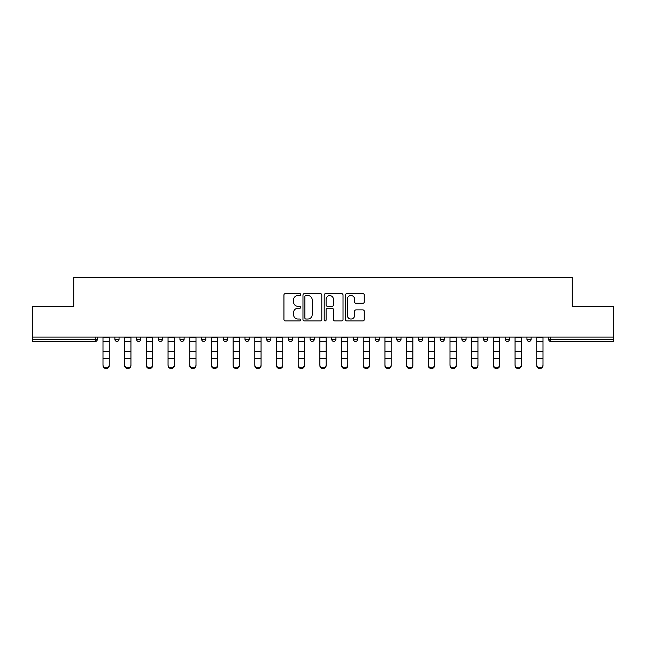 <?xml version="1.0" encoding="UTF-8"?>
<svg xmlns="http://www.w3.org/2000/svg" width="646" height="646" viewBox="0 0 646 646"><rect width="100%" height="100%" fill="white"/><g stroke="black" fill="none" stroke-linecap="round" stroke-linejoin="round"><path stroke-width="0.97" d="M300.753 294.6A0.953 0.953 0 0 0 299.801 293.647L285.306 293.647A1.365 1.365 0 0 0 283.941 295.012L283.941 319.568A1.365 1.365 0 0 0 285.306 320.933L299.801 320.933A0.953 0.953 0 0 0 300.753 319.98A0.953 0.953 0 0 0 299.801 319.027L297.927 319.027A4.369 4.369 0 0 1 293.559 314.659L293.559 312.616A4.369 4.369 0 0 1 297.927 308.247L299.801 308.247A0.953 0.953 0 0 0 300.753 307.294A0.953 0.953 0 0 0 299.801 306.333L297.927 306.333A4.369 4.369 0 0 1 293.559 301.965L293.559 299.922A4.369 4.369 0 0 1 297.927 295.553L299.801 295.553A0.953 0.953 0 0 0 300.753 294.6M362.882 303.265A1.365 1.365 0 0 0 364.247 301.9L364.247 295.012A1.365 1.365 0 0 0 362.882 293.647L346.781 293.647A1.365 1.365 0 0 0 345.416 295.012L345.416 319.568A1.365 1.365 0 0 0 346.781 320.933L362.882 320.933A1.365 1.365 0 0 0 364.247 319.568L364.247 311.251A1.365 1.365 0 0 0 362.882 309.886L355.986 309.886A1.365 1.365 0 0 0 354.622 311.251L354.622 315.377A3.65 3.65 0 0 1 350.972 319.027A3.65 3.65 0 0 1 347.322 315.377L347.322 299.203A3.65 3.65 0 0 1 350.972 295.553A3.65 3.65 0 0 1 354.622 299.203L354.622 301.9A1.365 1.365 0 0 0 355.986 303.265L362.882 303.265M32.3 337.107L32.3 306.664L73.733 306.664L73.733 277.473L572.267 277.473L572.267 306.664L613.7 306.664L613.7 337.107L32.3 337.107L32.3 339.336L95.277 339.336L95.277 337.107M321.805 295.012A1.365 1.365 0 0 0 320.44 293.647L304.339 293.647A1.365 1.365 0 0 0 302.974 295.012L302.974 319.568A1.365 1.365 0 0 0 304.339 320.933L320.44 320.933A1.365 1.365 0 0 0 321.805 319.568L321.805 295.012M325.56 293.647L341.661 293.647A1.365 1.365 0 0 1 343.026 295.012L343.026 319.568A1.365 1.365 0 0 1 341.661 320.933L334.773 320.933A1.365 1.365 0 0 1 333.409 319.568L333.409 309.612A1.365 1.365 0 0 0 332.044 308.247L327.465 308.247A1.365 1.365 0 0 0 326.101 309.612L326.101 319.98A0.953 0.953 0 0 1 325.148 320.933A0.953 0.953 0 0 1 324.195 319.98L324.195 295.012A1.365 1.365 0 0 1 325.56 293.647M95.277 341.419A2.083 2.083 0 0 0 97.36 339.336L95.277 339.336L95.277 341.419A2.083 2.083 0 0 0 97.36 339.336L97.36 337.107L97.36 339.336A2.083 2.083 0 0 1 95.277 341.419L32.3 341.419L32.3 339.336M613.7 337.107L613.7 341.419L550.723 341.419A2.083 2.083 0 0 1 548.64 339.336L548.64 337.107M114.883 337.107L114.883 339.336L114.883 337.107M116.966 341.419A2.083 2.083 0 0 1 114.883 339.336A2.083 2.083 0 0 0 116.966 341.419A2.083 2.083 0 0 0 119.05 339.336L119.05 337.107L119.05 339.336A2.083 2.083 0 0 1 116.966 341.419A2.083 2.083 0 0 1 114.883 339.336L119.05 339.336A2.083 2.083 0 0 1 116.966 341.419M136.564 337.107L136.564 339.336L136.564 337.107M140.739 337.107L140.739 339.336L140.739 337.107M158.254 337.107L158.254 339.336L158.254 337.107M162.429 337.107L162.429 339.336A2.083 2.083 0 0 1 160.345 341.419A2.083 2.083 0 0 1 158.254 339.336A2.083 2.083 0 0 0 160.345 341.419A2.083 2.083 0 0 0 162.429 339.336A2.083 2.083 0 0 1 160.345 341.419A2.083 2.083 0 0 1 158.254 339.336L162.429 339.336M179.943 337.107L179.943 339.336L179.943 337.107M184.118 337.107L184.118 339.336L184.118 337.107M201.633 337.107L201.633 339.336L201.633 337.107M205.799 337.107L205.799 339.336L205.799 337.107M227.489 337.107L227.489 339.336L223.322 339.336A2.083 2.083 0 0 0 225.406 341.419A2.083 2.083 0 0 1 223.322 339.336L223.322 337.107M245.004 337.107L245.004 339.336L245.004 337.107M249.178 337.107L249.178 339.336L249.178 337.107M266.693 337.107L266.693 339.336L266.693 337.107M270.868 337.107L270.868 339.336L270.868 337.107M288.382 337.107L288.382 339.336L288.382 337.107M292.557 337.107L292.557 339.336A2.083 2.083 0 0 1 290.466 341.419A2.083 2.083 0 0 1 288.382 339.336A2.083 2.083 0 0 0 290.466 341.419A2.083 2.083 0 0 1 288.382 339.336L292.557 339.336A2.083 2.083 0 0 1 290.466 341.419M310.072 337.107L310.072 339.336L310.072 337.107M314.239 337.107L314.239 339.336L314.239 337.107M331.761 337.107L331.761 339.336L331.761 337.107M335.928 337.107L335.928 339.336A2.083 2.083 0 0 1 333.845 341.419A2.083 2.083 0 0 1 331.761 339.336L335.928 339.336A2.083 2.083 0 0 1 333.845 341.419A2.083 2.083 0 0 0 335.928 339.336M353.443 337.107L353.443 339.336L353.443 337.107M357.618 337.107L357.618 339.336L357.618 337.107M375.132 337.107L375.132 339.336L375.132 337.107M379.307 337.107L379.307 339.336L379.307 337.107M400.996 337.107L400.996 339.336A2.083 2.083 0 0 1 398.905 341.419A2.083 2.083 0 0 1 396.822 339.336L396.822 337.107M422.678 337.107L422.678 339.336A2.083 2.083 0 0 1 420.594 341.419A2.083 2.083 0 0 1 418.511 339.336L418.511 337.107M444.367 337.107L444.367 339.336A2.083 2.083 0 0 1 442.284 341.419A2.083 2.083 0 0 1 440.201 339.336L440.201 337.107M466.057 337.107L466.057 339.336A2.083 2.083 0 0 1 463.973 341.419A2.083 2.083 0 0 1 461.882 339.336L461.882 337.107M485.655 341.419A2.083 2.083 0 0 0 487.746 339.336L487.746 337.107L487.746 339.336A2.083 2.083 0 0 1 485.655 341.419A2.083 2.083 0 0 1 483.571 339.336L483.571 337.107M509.436 337.107L509.436 339.336A2.083 2.083 0 0 1 507.344 341.419A2.083 2.083 0 0 1 505.261 339.336L505.261 337.107M526.95 337.107L526.95 339.336L526.95 337.107M531.117 337.107L531.117 339.336A2.083 2.083 0 0 1 529.034 341.419A2.083 2.083 0 0 1 526.95 339.336L531.117 339.336A2.083 2.083 0 0 1 529.034 341.419M138.656 341.419A2.083 2.083 0 0 1 136.564 339.336A2.083 2.083 0 0 0 138.656 341.419A2.083 2.083 0 0 0 140.739 339.336A2.083 2.083 0 0 1 138.656 341.419A2.083 2.083 0 0 1 136.564 339.336L140.739 339.336A2.083 2.083 0 0 1 138.656 341.419M182.027 341.419A2.083 2.083 0 0 1 179.943 339.336A2.083 2.083 0 0 0 182.027 341.419A2.083 2.083 0 0 0 184.118 339.336A2.083 2.083 0 0 1 182.027 341.419A2.083 2.083 0 0 1 179.943 339.336L184.118 339.336A2.083 2.083 0 0 1 182.027 341.419M203.716 341.419A2.083 2.083 0 0 1 201.633 339.336A2.083 2.083 0 0 0 203.716 341.419A2.083 2.083 0 0 0 205.799 339.336A2.083 2.083 0 0 1 203.716 341.419A2.083 2.083 0 0 1 201.633 339.336L205.799 339.336A2.083 2.083 0 0 1 203.716 341.419M225.406 341.419A2.083 2.083 0 0 0 227.489 339.336A2.083 2.083 0 0 1 225.406 341.419A2.083 2.083 0 0 1 223.322 339.336M247.095 341.419A2.083 2.083 0 0 1 245.004 339.336A2.083 2.083 0 0 0 247.095 341.419A2.083 2.083 0 0 0 249.178 339.336A2.083 2.083 0 0 1 247.095 341.419A2.083 2.083 0 0 1 245.004 339.336L249.178 339.336A2.083 2.083 0 0 1 247.095 341.419M268.784 341.419A2.083 2.083 0 0 1 266.693 339.336L270.868 339.336A2.083 2.083 0 0 1 268.784 341.419A2.083 2.083 0 0 0 270.868 339.336M312.155 341.419A2.083 2.083 0 0 1 310.072 339.336A2.083 2.083 0 0 0 312.155 341.419A2.083 2.083 0 0 0 314.239 339.336A2.083 2.083 0 0 1 312.155 341.419A2.083 2.083 0 0 1 310.072 339.336L314.239 339.336A2.083 2.083 0 0 1 312.155 341.419M355.534 341.419A2.083 2.083 0 0 1 353.443 339.336L357.618 339.336A2.083 2.083 0 0 1 355.534 341.419A2.083 2.083 0 0 0 357.618 339.336M377.216 341.419A2.083 2.083 0 0 1 375.132 339.336A2.083 2.083 0 0 0 377.216 341.419A2.083 2.083 0 0 0 379.307 339.336A2.083 2.083 0 0 1 377.216 341.419A2.083 2.083 0 0 1 375.132 339.336L379.307 339.336A2.083 2.083 0 0 1 377.216 341.419M305.841 295.553A0.953 0.953 0 0 0 304.888 296.506L304.888 318.074A0.953 0.953 0 0 0 305.841 319.027L307.819 319.027A4.369 4.369 0 0 0 312.188 314.659L312.188 299.922A4.369 4.369 0 0 0 307.819 295.553L305.841 295.553M333.409 299.276A3.65 3.65 0 0 0 329.759 295.626A3.65 3.65 0 0 0 326.101 299.276L326.101 304.969A1.365 1.365 0 0 0 327.465 306.333L332.044 306.333A1.365 1.365 0 0 0 333.409 304.969L333.409 299.276M102.997 359.313L102.997 364.933A3.125 2.834 0 0 0 109.247 364.933L109.247 365.693A3.125 2.834 180 0 1 102.997 365.693M109.247 359.313L109.247 365.693M109.247 364.933L109.247 337.107M102.997 364.933L102.997 337.107M124.678 359.313L124.678 364.933A3.125 2.834 0 0 0 130.936 364.933L130.936 365.693A3.125 2.834 180 0 1 124.678 365.693M130.936 359.313L130.936 365.693M146.367 359.313L146.367 364.933A3.125 2.834 0 0 0 152.626 364.933L152.626 365.693A3.125 2.834 180 0 1 146.367 365.693M152.626 359.313L152.626 365.693M168.057 359.313L168.057 364.933A3.125 2.834 0 0 0 174.315 364.933L174.315 365.693A3.125 2.834 180 0 1 168.057 365.693M174.315 359.313L174.315 365.693M189.746 359.313L189.746 364.933A3.125 2.834 0 0 0 196.004 364.933L196.004 365.693A3.125 2.834 180 0 1 189.746 365.693M196.004 359.313L196.004 365.693M211.436 359.313L211.436 364.933A3.125 2.834 0 0 0 217.686 364.933L217.686 365.693A3.125 2.834 180 0 1 211.436 365.693M217.686 359.313L217.686 365.693M130.936 364.933L130.936 337.107M124.678 364.933L124.678 337.107M152.626 364.933L152.626 337.107M146.367 364.933L146.367 337.107M174.315 364.933L174.315 337.107M168.057 364.933L168.057 337.107M196.004 364.933L196.004 337.107M189.746 364.933L189.746 337.107M217.686 364.933L217.686 337.107M211.436 364.933L211.436 337.107M233.117 359.313L233.117 364.933A3.125 2.834 0 0 0 239.375 364.933L239.375 365.693A3.125 2.834 180 0 1 233.117 365.693M239.375 359.313L239.375 365.693M239.375 364.933L239.375 337.107M233.117 364.933L233.117 337.107M254.807 359.313L254.807 364.933A3.125 2.834 0 0 0 261.065 364.933L261.065 365.693A3.125 2.834 180 0 1 254.807 365.693M261.065 359.313L261.065 365.693M261.065 364.933L261.065 337.107M254.807 364.933L254.807 337.107M276.496 359.313L276.496 364.933A3.125 2.834 0 0 0 282.754 364.933L282.754 365.693A3.125 2.834 180 0 1 276.496 365.693M282.754 359.313L282.754 365.693M282.754 364.933L282.754 337.107M276.496 364.933L276.496 337.107M298.186 359.313L298.186 364.933A3.125 2.834 0 0 0 304.444 364.933L304.444 365.693A3.125 2.834 180 0 1 298.186 365.693M304.444 359.313L304.444 365.693M304.444 364.933L304.444 337.107M298.186 364.933L298.186 337.107M319.875 359.313L319.875 364.933A3.125 2.834 0 0 0 326.125 364.933L326.125 365.693A3.125 2.834 180 0 1 319.875 365.693M326.125 359.313L326.125 365.693M326.125 364.933L326.125 337.107M319.875 364.933L319.875 337.107M341.556 359.313L341.556 364.933A3.125 2.834 0 0 0 347.814 364.933L347.814 365.693A3.125 2.834 180 0 1 341.556 365.693M347.814 359.313L347.814 365.693M347.814 364.933L347.814 337.107M341.556 364.933L341.556 337.107M363.246 359.313L363.246 364.933A3.125 2.834 0 0 0 369.504 364.933L369.504 365.693A3.125 2.834 180 0 1 363.246 365.693M369.504 359.313L369.504 365.693M369.504 364.933L369.504 337.107M363.246 364.933L363.246 337.107M384.935 359.313L384.935 364.933A3.125 2.834 0 0 0 391.193 364.933L391.193 365.693A3.125 2.834 180 0 1 384.935 365.693M391.193 359.313L391.193 365.693M391.193 364.933L391.193 337.107M384.935 364.933L384.935 337.107M406.625 359.313L406.625 364.933A3.125 2.834 0 0 0 412.883 364.933L412.883 365.693A3.125 2.834 180 0 1 406.625 365.693M412.883 359.313L412.883 365.693M412.883 364.933L412.883 337.107M406.625 364.933L406.625 337.107M428.314 359.313L428.314 364.933A3.125 2.834 0 0 0 434.564 364.933L434.564 365.693A3.125 2.834 180 0 1 428.314 365.693M434.564 359.313L434.564 365.693M434.564 364.933L434.564 337.107M428.314 364.933L428.314 337.107M449.996 359.313L449.996 364.933A3.125 2.834 0 0 0 456.254 364.933L456.254 365.693A3.125 2.834 180 0 1 449.996 365.693M456.254 359.313L456.254 365.693M456.254 364.933L456.254 337.107M449.996 364.933L449.996 337.107M471.685 359.313L471.685 364.933A3.125 2.834 0 0 0 477.943 364.933L477.943 365.693A3.125 2.834 180 0 1 471.685 365.693M477.943 359.313L477.943 365.693M477.943 364.933L477.943 337.107M471.685 364.933L471.685 337.107M493.374 359.313L493.374 364.933A3.125 2.834 0 0 0 499.633 364.933L499.633 365.693A3.125 2.834 180 0 1 493.374 365.693M499.633 359.313L499.633 365.693M499.633 364.933L499.633 337.107M493.374 364.933L493.374 337.107M515.064 359.313L515.064 364.933A3.125 2.834 0 0 0 521.322 364.933L521.322 365.693A3.125 2.834 180 0 1 515.064 365.693M521.322 359.313L521.322 365.693M521.322 364.933L521.322 337.107M515.064 364.933L515.064 337.107M536.753 359.313L536.753 364.933A3.125 2.834 0 0 0 543.003 364.933L543.003 365.693A3.125 2.834 180 0 1 536.753 365.693M543.003 359.313L543.003 365.693M543.003 364.933L543.003 337.107M536.753 364.933L536.753 337.107M550.723 337.107L550.723 339.336L613.7 339.336M548.64 339.336L550.723 339.336L550.723 341.419M398.905 341.419A2.083 2.083 0 0 0 400.996 339.336L396.822 339.336M420.594 341.419A2.083 2.083 0 0 0 422.678 339.336L418.511 339.336M442.284 341.419A2.083 2.083 0 0 0 444.367 339.336L440.201 339.336M463.973 341.419A2.083 2.083 0 0 0 466.057 339.336L461.882 339.336M487.746 339.336L483.571 339.336M507.344 341.419A2.083 2.083 0 0 0 509.436 339.336L505.261 339.336M102.997 351.367L109.247 351.367M102.997 358.546L109.247 358.546M102.997 341.419L109.247 341.419M102.997 337.535L109.247 337.535M124.678 351.367L130.936 351.367M124.678 358.546L130.936 358.546M124.678 341.419L130.936 341.419M124.678 337.535L130.936 337.535M146.367 351.367L152.626 351.367M146.367 358.546L152.626 358.546M146.367 341.419L152.626 341.419M146.367 337.535L152.626 337.535M168.057 351.367L174.315 351.367M168.057 358.546L174.315 358.546M168.057 341.419L174.315 341.419M168.057 337.535L174.315 337.535M189.746 351.367L196.004 351.367M189.746 358.546L196.004 358.546M189.746 341.419L196.004 341.419M189.746 337.535L196.004 337.535M211.436 351.367L217.686 351.367M211.436 358.546L217.686 358.546M211.436 341.419L217.686 341.419M211.436 337.535L217.686 337.535M233.117 351.367L239.375 351.367M233.117 358.546L239.375 358.546M233.117 341.419L239.375 341.419M233.117 337.535L239.375 337.535M254.807 351.367L261.065 351.367M254.807 358.546L261.065 358.546M254.807 341.419L261.065 341.419M254.807 337.535L261.065 337.535M276.496 351.367L282.754 351.367M276.496 358.546L282.754 358.546M276.496 341.419L282.754 341.419M276.496 337.535L282.754 337.535M298.186 351.367L304.444 351.367M298.186 358.546L304.444 358.546M298.186 341.419L304.444 341.419M298.186 337.535L304.444 337.535M319.875 351.367L326.125 351.367M319.875 358.546L326.125 358.546M319.875 341.419L326.125 341.419M319.875 337.535L326.125 337.535M341.556 351.367L347.814 351.367M341.556 358.546L347.814 358.546M341.556 341.419L347.814 341.419M341.556 337.535L347.814 337.535M363.246 351.367L369.504 351.367M363.246 358.546L369.504 358.546M363.246 341.419L369.504 341.419M363.246 337.535L369.504 337.535M384.935 351.367L391.193 351.367M384.935 358.546L391.193 358.546M384.935 341.419L391.193 341.419M384.935 337.535L391.193 337.535M406.625 351.367L412.883 351.367M406.625 358.546L412.883 358.546M406.625 341.419L412.883 341.419M406.625 337.535L412.883 337.535M428.314 351.367L434.564 351.367M428.314 358.546L434.564 358.546M428.314 341.419L434.564 341.419M428.314 337.535L434.564 337.535M449.996 351.367L456.254 351.367M449.996 358.546L456.254 358.546M449.996 341.419L456.254 341.419M449.996 337.535L456.254 337.535M471.685 351.367L477.943 351.367M471.685 358.546L477.943 358.546M471.685 341.419L477.943 341.419M471.685 337.535L477.943 337.535M493.374 351.367L499.633 351.367M493.374 358.546L499.633 358.546M493.374 341.419L499.633 341.419M493.374 337.535L499.633 337.535M515.064 351.367L521.322 351.367M515.064 358.546L521.322 358.546M515.064 341.419L521.322 341.419M515.064 337.535L521.322 337.535M536.753 351.367L543.003 351.367M536.753 358.546L543.003 358.546M536.753 341.419L543.003 341.419M536.753 337.535L543.003 337.535"/></g></svg>
